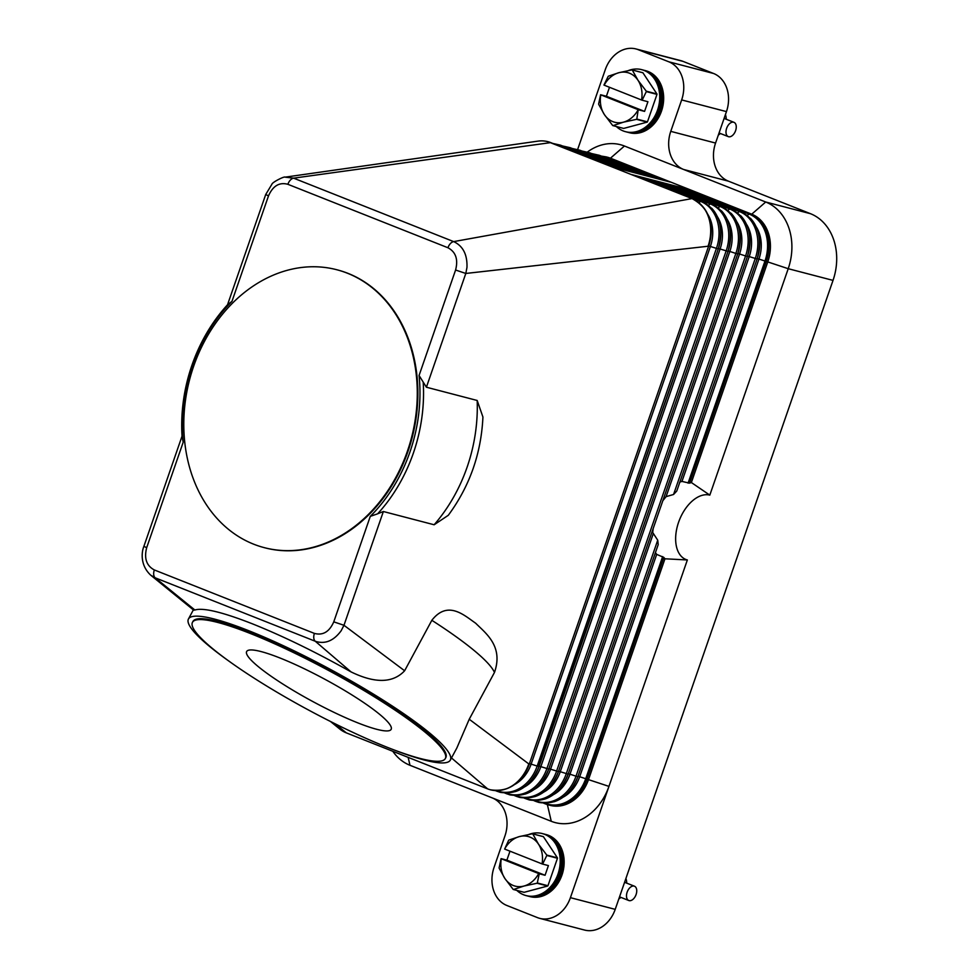 <?xml version="1.0" encoding="UTF-8"?>
<svg xmlns="http://www.w3.org/2000/svg" width="979" height="979" viewBox="0 0 979 979"><rect width="100%" height="100%" fill="white"/><g stroke="black" fill="none" stroke-linecap="round" stroke-linejoin="round"><path stroke-width="1.47" d="M607.323 158.451L607.861 158.072A2.57 1.542 -68.4 0 1 608.962 157.803A38.462 30.716 -75.4 0 0 606.111 156.873L607.604 157.252A38.462 30.716 104.6 0 1 610.455 158.194L670.052 182.021L611.814 166.822L630.904 174.384L640.609 176.918A2.57 1.542 -68.4 0 1 640.719 176.954A2.57 1.542 -68.4 0 1 640.817 177.003M638.969 177.578L639.52 177.199A2.57 1.542 -68.4 0 1 640.609 176.918L689.143 189.583L751.725 214.193A38.462 30.716 104.6 0 1 767.805 261.821L691.37 482.537L709.812 495.129L788.217 268.699L833.019 280.386A53.857 43.015 -75.4 0 0 833.716 239.818A53.857 43.015 -75.4 0 0 810.514 213.703L765.713 202.004A53.857 43.015 104.6 0 1 788.915 228.131A53.857 43.015 104.6 0 1 788.217 268.699L766.312 261.43A38.462 30.716 -75.4 0 0 750.232 213.801A2.57 1.542 -68.4 0 0 749.143 214.071L688.053 189.853A2.57 1.542 -68.4 0 1 689.143 189.583M648.673 180.112L649.224 179.72A2.57 1.542 -68.4 0 1 650.313 179.451A2.57 1.542 -68.4 0 1 650.423 179.487A2.57 1.542 -68.4 0 1 650.521 179.536M624.443 146.018L610.455 158.194L751.725 214.193L765.713 202.004L624.443 146.018A53.857 43.015 -75.4 0 0 587.424 152.002M577.659 149.457L605.291 69.644A30.777 24.573 104.6 0 1 619.107 51.777A30.777 24.573 104.6 0 1 635.971 48.95A30.777 24.573 104.6 0 1 638.259 49.696L668.804 61.799A30.777 24.573 104.6 0 1 682.057 76.729A30.777 24.573 104.6 0 1 681.653 99.919L670.762 131.357A30.777 24.573 -75.4 0 0 670.37 154.547A30.777 24.573 -75.4 0 0 683.623 169.477L728.425 181.164A30.777 24.573 104.6 0 1 715.172 166.234A30.777 24.573 104.6 0 1 715.563 143.056L670.762 131.357M193.609 610.088L150.729 575.187L155.196 577.818L315.275 641.257C324.991 644.427 333.619 640.927 341.145 630.77L343.972 625.287L404.621 670.774L431.837 620.307C447.844 599.797 464.266 615.399 475.647 623.207C485.78 633.303 503.634 646.25 494.468 672.451L469.235 719.247L528.807 763.926A38.462 30.716 104.6 0 1 490.455 789.796A38.462 30.716 104.6 0 1 487.603 788.866L346.321 732.867A38.462 30.716 104.6 0 1 339.591 728.89A38.462 30.716 104.6 0 1 339.346 728.694M537.3 141.233A38.462 30.716 104.6 0 1 537.887 141.147A38.462 30.716 104.6 0 1 547.873 141.674A38.462 30.716 104.6 0 1 550.724 142.604L611.814 166.822M455.59 270.02L419.073 375.483L426.403 387.219L465.808 273.459L455.59 270.02C458.343 259.386 455.786 251.958 447.941 247.748L287.875 184.297C279.382 182.008 272.933 185.863 268.503 195.861L265.713 194.515L227.532 304.763M182.045 436.23A148.735 118.789 -75.4 0 1 227.581 304.714L231.986 301.336L268.503 195.861M182.033 436.157L143.889 546.343L146.679 547.689L183.195 442.214L182.033 436.242M677.798 187.711L678.337 187.319A2.57 1.542 -68.4 0 1 679.438 187.05A2.57 1.542 -68.4 0 1 679.548 187.087A2.57 1.542 -68.4 0 1 679.646 187.136M680.98 481.411A46.16 27.645 111.6 0 0 679.928 482.06L681.959 481.411L689.522 483.161A43.247 25.907 -68.4 0 1 691.37 482.537M709.812 495.129A34.363 20.583 -68.4 0 0 678.569 522.321A34.363 20.583 -68.4 0 0 687.356 559.964L664.961 558.789A43.247 25.907 -68.4 0 1 663.823 557.394L656.689 554.383L655.428 552.621M679.402 483.014L679.928 482.06M664.765 497.675A46.16 27.645 111.6 0 0 662.93 500.599L666.099 496.634L673.564 494.481L676.758 491.042L757.11 258.982A37.924 30.288 -75.4 0 0 750.477 218.317M747.418 256.045L757.11 258.982L676.758 491.042M653.03 529.186A46.16 27.645 111.6 0 0 652.699 532.503L653.164 528.611M535.342 800.749L535.391 800.773A37.924 30.288 -75.4 0 0 576.007 776.188L577.855 776.665L658.206 544.605L657.729 540.2L652.699 532.503M658.206 544.605L577.855 776.665C569.533 796.502 556.586 805.093 538.988 802.462L536.027 801.483A2.57 1.542 111.6 0 0 536.137 801.52M655.44 552.78A46.16 27.645 111.6 0 0 655.906 553.833M664.961 558.789L588.538 779.504A38.462 30.716 104.6 0 1 550.186 805.374L548.693 804.995A38.462 30.716 -75.4 0 0 587.045 779.125L663.823 557.394M687.356 559.964L570.414 897.67A30.777 24.573 104.6 0 1 556.598 915.536A30.777 24.573 104.6 0 1 539.735 918.363A30.777 24.573 104.6 0 1 537.459 917.617L506.914 905.502A30.777 24.573 104.6 0 1 493.649 890.584A30.777 24.573 104.6 0 1 494.052 867.394L504.944 835.944A30.777 24.573 -75.4 0 0 505.335 812.766A30.777 24.573 -75.4 0 0 492.082 797.836L409.993 765.297A53.857 43.015 104.6 0 1 392.799 751.285M668.082 185.178L668.633 184.786A2.57 1.542 -68.4 0 1 669.734 184.517A2.57 1.542 -68.4 0 1 669.844 184.554A2.57 1.542 -68.4 0 1 669.942 184.603M658.377 182.645L658.928 182.253A2.57 1.542 -68.4 0 1 660.03 181.984A2.57 1.542 -68.4 0 1 660.127 182.021A2.57 1.542 -68.4 0 1 660.238 182.07M505.531 789.086A37.924 30.288 -75.4 0 0 529.309 764.012L708.576 246.316C714.548 223.775 709.053 207.878 692.104 198.639A2.57 1.542 -68.4 0 0 691.994 198.602A38.462 30.716 104.6 0 1 708.062 246.243L465.808 273.459L466.971 267.389C467.411 254.552 462.969 245.962 453.669 241.605L691.994 198.602L630.904 174.384A2.57 1.542 -68.4 0 1 631.014 174.421A2.57 1.542 -68.4 0 1 631.112 174.47M426.403 387.219L477.177 400.472L482.928 417.017C481.203 453.595 469.651 486.355 448.284 515.309L434.138 524.768L383.364 511.515L377.674 513.767A148.735 118.789 -75.4 0 0 423.209 382.251M383.364 511.515L343.972 625.287L333.766 621.849L370.282 516.374A146.177 116.734 104.6 0 0 419.073 375.483M377.71 513.791L370.27 516.361M230.481 662.208A148.735 22.958 28.3 0 1 188.47 618.961A148.735 22.958 28.3 0 1 248.69 630.684A148.735 22.958 28.3 0 1 387.243 702.763A148.735 22.958 28.3 0 1 450.303 760.132A148.735 22.958 28.3 0 1 391.086 748.8M469.235 719.247L456.814 748.066L450.303 760.132M146.679 547.689C143.937 558.36 146.495 565.776 154.327 569.949A7.697 4.614 -68.4 0 0 153.715 574.6A7.697 4.614 -68.4 0 0 155.196 577.818L194.87 610.003C203.265 607.482 222.441 612.083 252.386 623.819C282.955 636.069 315.838 652.1 351.045 671.9C375.067 683.587 392.934 683.207 404.621 670.774M183.195 442.214A146.177 116.734 104.6 0 1 231.986 301.324M337.094 269.812A143.607 114.69 104.6 0 1 337.388 269.898A143.607 114.69 104.6 0 1 348.047 273.386A143.607 114.69 104.6 0 1 410.201 444.564A143.607 114.69 104.6 0 1 264.881 547.812A143.607 114.69 104.6 0 1 264.587 547.726M347.447 273.227A143.607 114.69 104.6 0 1 409.614 444.405A143.607 114.69 104.6 0 1 264.281 547.653A143.607 114.69 104.6 0 1 253.622 544.165A143.607 114.69 104.6 0 1 191.468 372.987A143.607 114.69 104.6 0 1 336.788 269.739A143.607 114.69 104.6 0 1 347.447 273.227M447.941 247.748A7.697 4.614 -68.4 0 1 450.389 243.587A7.697 4.614 -68.4 0 1 453.669 241.605L293.59 178.154L550.724 142.604A2.57 1.542 -68.4 0 1 550.834 142.64A2.57 1.542 -68.4 0 1 550.932 142.689M287.875 184.297A7.697 4.614 -68.4 0 1 290.31 180.136A7.697 4.614 -68.4 0 1 293.59 178.154L285.134 177.15L537.887 141.147M154.327 569.949L314.394 633.401A7.697 4.614 -68.4 0 0 313.794 638.051A7.697 4.614 -68.4 0 0 315.275 641.257L351.045 671.9M193.634 610.113L194.87 610.003M192.496 622.289L192.985 621.396A143.607 22.174 28.3 0 1 251.126 632.715A143.607 22.174 28.3 0 1 384.906 702.298A143.607 22.174 28.3 0 1 445.788 757.697L445.31 758.59A143.607 22.174 28.3 0 1 387.17 747.271A143.607 22.174 28.3 0 1 253.39 677.688A143.607 22.174 28.3 0 1 192.496 622.289A143.607 22.174 28.3 0 1 250.648 633.609A143.607 22.174 28.3 0 1 384.429 703.191A143.607 22.174 28.3 0 1 445.31 758.59M357.91 722.918A82.065 12.666 28.3 0 1 281.462 683.146A82.065 12.666 28.3 0 1 246.671 651.488A82.065 12.666 28.3 0 1 279.896 657.961A82.065 12.666 28.3 0 1 356.344 697.733A82.065 12.666 28.3 0 1 391.135 729.379A82.065 12.666 28.3 0 1 357.91 722.918M451.49 757.942L487.603 788.866M335.234 723.86L346.321 732.867M492.082 797.836L551.263 821.295A53.857 43.015 -75.4 0 0 608.95 786.382L585.723 778.721L662.636 556.61M681.653 99.919L726.455 111.606A30.777 24.573 -75.4 0 0 726.859 88.416A30.777 24.573 -75.4 0 0 713.605 73.498L668.804 61.799M833.019 280.386L615.216 909.356L570.414 897.67M539.735 918.363L584.536 930.05A30.777 24.573 -75.4 0 0 601.4 927.223A30.777 24.573 -75.4 0 0 615.216 909.356M726.455 111.606L715.563 143.056M638.259 49.696L683.048 61.383L713.605 73.498M683.048 61.383A30.777 24.573 -75.4 0 0 680.772 60.637L635.971 48.95M728.425 181.164L810.514 213.703M516.814 890.4A32.05 25.601 -75.4 0 0 523.679 894.806A32.05 25.601 -75.4 0 0 526.066 895.589L527.975 896.091A32.05 25.601 -75.4 0 0 560.416 873.035A32.05 25.601 -75.4 0 0 546.539 834.83A32.05 25.601 -75.4 0 0 544.165 834.047L542.244 833.557A32.05 25.601 -75.4 0 0 528.917 834.426M526.066 895.589A32.05 25.601 -75.4 0 0 558.495 872.534A32.05 25.601 -75.4 0 0 544.63 834.328A32.05 25.601 -75.4 0 0 542.244 833.557M528.513 896.213A32.05 25.601 -75.4 0 0 529.039 896.36A32.05 25.601 -75.4 0 0 561.469 873.317A32.05 25.601 -75.4 0 0 547.604 835.111A32.05 25.601 -75.4 0 0 545.217 834.328A32.05 25.601 -75.4 0 0 544.691 834.194M545.217 834.328L546.196 834.585A32.05 25.601 104.6 0 1 548.57 835.356A32.05 25.601 104.6 0 1 562.448 873.574A32.05 25.601 104.6 0 1 530.006 896.617L529.039 896.36M532.76 833.888L538.474 844.143A25.65 20.486 -75.4 0 0 530.043 837.118A25.65 20.486 -75.4 0 0 519.384 836.58L532.441 833.765A29.492 23.557 104.6 0 1 532.6 833.827A29.492 23.557 104.6 0 1 532.76 833.888L543.406 836.678L557.43 857.849L546.771 855.071A29.492 23.557 104.6 0 1 546.808 855.475L542.611 864.09L548.411 865.595L545.058 875.275L539.258 873.757L537.3 882.96A29.492 23.557 104.6 0 1 537.018 883.242L523.961 886.044L513.486 889.532A29.492 23.557 104.6 0 1 513.326 889.47A29.492 23.557 104.6 0 1 513.18 889.409L504.87 878.481A25.65 20.486 -75.4 0 0 513.29 885.505A25.65 20.486 -75.4 0 0 523.961 886.044A25.65 20.486 -75.4 0 0 538.707 873.562L539.258 873.757M546.808 855.475L557.467 858.253A29.492 23.557 -75.4 0 0 557.43 857.849M557.467 858.253L547.946 885.738L537.3 882.96M537.018 883.242L547.677 886.019A29.492 23.557 -75.4 0 0 547.946 885.738M547.677 886.019L524.144 892.31L513.486 889.532M543.406 836.678A29.492 23.557 -75.4 0 0 543.247 836.604A29.492 23.557 -75.4 0 0 543.1 836.543L532.441 833.765M508.627 840.349A29.492 23.557 104.6 0 1 508.909 840.068L519.384 836.58A25.65 20.486 -75.4 0 0 504.638 849.062L508.627 840.349M501.077 858.632L501.285 858.742A25.65 20.486 -75.4 0 0 504.87 878.481L499.155 868.226A29.492 23.557 104.6 0 1 499.119 867.822L501.077 858.632L506.877 860.137L509.986 851.179M542.611 864.09L542.048 863.894A25.65 20.486 -75.4 0 0 538.474 844.143L546.771 855.071M538.707 873.562L501.285 858.742M506.877 860.137L545.058 875.275M504.638 849.062L542.048 863.894M618.826 898.93A15.383 12.286 -75.4 0 0 620.894 897.388M626.756 883.156A15.383 12.286 -75.4 0 0 625.924 878.444M627.135 892.187A7.697 4.614 -68.4 0 1 634.441 886.203A7.697 4.614 -68.4 0 1 636.093 894.525A7.697 4.614 -68.4 0 1 628.775 900.509A7.697 4.614 -68.4 0 1 627.135 892.187M526.543 895.699A32.05 25.601 -75.4 0 0 559.364 873.084A32.05 25.601 -75.4 0 0 545.584 834.585A32.05 25.601 -75.4 0 0 542.721 833.68M616.329 126.511A32.05 25.601 -75.4 0 0 623.195 130.929A32.05 25.601 -75.4 0 0 625.569 131.7L627.49 132.202A32.05 25.601 -75.4 0 0 659.932 109.158A32.05 25.601 -75.4 0 0 646.054 70.941A32.05 25.601 -75.4 0 0 643.668 70.17L641.759 69.668A32.05 25.601 -75.4 0 0 628.432 70.537M625.569 131.7A32.05 25.601 -75.4 0 0 658.01 108.657A32.05 25.601 -75.4 0 0 644.133 70.451A32.05 25.601 -75.4 0 0 641.759 69.668M628.016 132.336A32.05 25.601 -75.4 0 0 628.542 132.483A32.05 25.601 -75.4 0 0 660.984 109.428A32.05 25.601 -75.4 0 0 647.107 71.222A32.05 25.601 -75.4 0 0 644.733 70.439A32.05 25.601 -75.4 0 0 644.206 70.317M644.733 70.439L645.699 70.696A32.05 25.601 104.6 0 1 648.086 71.479A32.05 25.601 104.6 0 1 661.963 109.685A32.05 25.601 104.6 0 1 629.521 132.728L628.542 132.483M632.263 70.011L642.922 72.789A29.492 23.557 -75.4 0 0 642.762 72.727A29.492 23.557 -75.4 0 0 642.603 72.666L631.957 69.888A29.492 23.557 104.6 0 1 632.116 69.95A29.492 23.557 104.6 0 1 632.263 70.011L637.99 80.266A25.65 20.486 -75.4 0 0 629.558 73.241A25.65 20.486 -75.4 0 0 618.899 72.691L631.957 69.888M642.922 72.789L656.946 93.972L646.287 91.194A29.492 23.557 104.6 0 1 646.324 91.598L656.982 94.376A29.492 23.557 -75.4 0 0 656.946 93.972M656.982 94.376L647.462 121.849L636.815 119.071A29.492 23.557 104.6 0 1 636.534 119.352L647.192 122.13A29.492 23.557 -75.4 0 0 647.462 121.849M647.192 122.13L623.66 128.42L613.001 125.642A29.492 23.557 104.6 0 1 612.842 125.581A29.492 23.557 104.6 0 1 612.683 125.52L604.386 114.592A25.65 20.486 -75.4 0 0 612.805 121.616A25.65 20.486 -75.4 0 0 623.476 122.167L613.001 125.642M636.534 119.352L623.476 122.167A25.65 20.486 -75.4 0 0 638.21 109.685L636.815 119.071M646.324 91.598L642.126 100.201L647.927 101.718L644.574 111.398L638.773 109.881M642.126 100.201L641.563 100.005A25.65 20.486 -75.4 0 0 637.99 80.266L646.287 91.194M600.592 94.743L600.8 94.853A25.65 20.486 -75.4 0 0 604.386 114.592L598.671 104.337A29.492 23.557 104.6 0 1 598.634 103.933L600.592 94.743L606.393 96.26L609.501 87.29M603.945 85.063L608.143 76.46A29.492 23.557 104.6 0 1 608.424 76.178L618.899 72.691A25.65 20.486 -75.4 0 0 604.153 85.173L603.945 85.063M604.153 85.173L641.563 100.005M606.393 96.26L644.574 111.398M638.21 109.685L600.8 94.853M718.341 135.041A15.383 12.286 -75.4 0 0 720.409 133.499M726.271 119.279A15.383 12.286 -75.4 0 0 725.439 114.555M735.608 130.648A7.697 4.614 -68.4 0 1 728.29 136.619A7.697 4.614 -68.4 0 1 726.638 128.31A7.697 4.614 -68.4 0 1 733.956 122.326A7.697 4.614 -68.4 0 1 735.608 130.648M626.058 131.822A32.05 25.601 -75.4 0 0 658.879 109.195A32.05 25.601 -75.4 0 0 645.1 70.696A32.05 25.601 -75.4 0 0 642.236 69.803M529.455 763.596L537.19 766.055A37.924 30.288 -75.4 0 1 496.561 790.64L496.561 790.64A2.57 1.542 111.6 0 0 497.197 791.362A2.57 1.542 111.6 0 0 497.308 791.399M708.588 245.913L716.444 248.372L537.19 766.055L538.511 766.459L718.292 248.85A37.924 30.288 -75.4 0 0 711.647 208.184M698.896 202.604L700.609 201.405A37.924 30.288 -75.4 0 1 716.444 248.372L718.292 248.85L539.025 766.545C530.716 786.37 517.756 794.972 500.159 792.329L495.203 790.567M639.52 177.199L700.609 201.405A2.57 1.542 -68.4 0 1 701.698 201.136A2.57 1.542 -68.4 0 1 701.808 201.172A2.57 1.542 -68.4 0 1 701.919 201.221M602.856 156.689A37.924 30.288 104.6 0 1 607.861 158.072L664.839 180.65M597.606 155.93L598.157 155.539A2.57 1.542 -68.4 0 1 599.258 155.269A2.57 1.542 -68.4 0 1 599.368 155.306A2.57 1.542 -68.4 0 1 599.466 155.355M545.633 803.967L543.761 803.233M593.139 154.156A37.924 30.288 104.6 0 1 598.157 155.539L655.122 178.117M587.902 153.397L588.452 153.005A2.57 1.542 -68.4 0 1 589.554 152.736A2.57 1.542 -68.4 0 1 589.652 152.773A2.57 1.542 -68.4 0 1 589.762 152.822M583.435 151.623A37.924 30.288 104.6 0 1 588.452 153.005L645.418 175.584M578.197 150.864L578.748 150.472A2.57 1.542 -68.4 0 1 579.837 150.203A2.57 1.542 -68.4 0 1 579.947 150.24A2.57 1.542 -68.4 0 1 580.058 150.289M573.731 149.089A37.924 30.288 104.6 0 1 578.748 150.472L635.714 173.063M568.493 148.331L569.044 147.939A2.57 1.542 -68.4 0 1 570.133 147.67A2.57 1.542 -68.4 0 1 570.243 147.707A2.57 1.542 -68.4 0 1 570.341 147.756M564.026 146.556A37.924 30.288 104.6 0 1 569.044 147.939L626.009 170.53M558.789 145.798L559.327 145.406A2.57 1.542 -68.4 0 1 560.429 145.137A2.57 1.542 -68.4 0 1 560.539 145.173A2.57 1.542 -68.4 0 1 560.637 145.222M554.322 144.023A37.924 30.288 104.6 0 1 559.327 145.406L616.305 167.996M737.725 212.737L739.426 211.537A2.57 1.542 -68.4 0 1 740.528 211.268A2.57 1.542 -68.4 0 1 740.638 211.305L679.548 187.087M757.122 258.578L758.958 259.056A33.886 27.057 -75.4 0 0 756.241 226.847M747.43 215.27L749.143 214.071A37.924 30.288 -75.4 0 1 764.978 261.038L766.312 261.43L689.522 483.161M681.959 481.411L758.958 259.056L764.978 261.038L688.066 483.149M757.11 258.982L757.11 258.982C763.082 236.441 757.587 220.544 740.638 211.305M656.689 554.383L579.69 776.739L585.723 778.721A37.924 30.288 -75.4 0 1 545.095 803.306A2.57 1.542 111.6 0 0 545.731 804.016A2.57 1.542 111.6 0 0 545.841 804.053A38.462 30.716 -75.4 0 0 548.693 804.995L543.737 803.233M577.989 776.261L579.69 776.739A33.886 27.057 -75.4 0 1 563.255 797.114M653.128 534.093L569.986 774.205L576.007 776.188L657.729 540.2M535.391 800.773A2.57 1.542 111.6 0 0 536.027 801.483L534.032 800.7M568.285 773.728L569.986 774.205A33.886 27.057 -75.4 0 1 553.551 794.581M554.065 801.752A37.924 30.288 -75.4 0 0 577.843 776.677M728.009 210.204L729.722 209.004A2.57 1.542 -68.4 0 1 730.823 208.735A2.57 1.542 -68.4 0 1 730.934 208.772L669.844 184.554M666.099 496.634L749.253 256.522A33.886 27.057 -75.4 0 0 746.536 224.313M673.564 494.481L755.274 258.505A37.924 30.288 -75.4 0 0 739.426 211.537L678.337 187.319M558.581 771.195L568.138 774.132L747.405 256.449A37.924 30.288 -75.4 0 0 740.773 215.784M544.348 799.219A37.924 30.288 -75.4 0 0 568.138 774.144L747.405 256.449L745.57 255.972A37.924 30.288 -75.4 0 0 729.722 209.004L668.633 184.786M718.305 207.67L720.018 206.471A2.57 1.542 -68.4 0 1 721.119 206.202A2.57 1.542 -68.4 0 1 721.217 206.239L660.127 182.021M737.701 253.512L739.549 253.989A33.886 27.057 -75.4 0 0 736.82 221.792M548.876 768.662L558.434 771.599L737.701 253.928A37.924 30.288 -75.4 0 0 731.068 213.251M543.847 792.048A33.886 27.057 -75.4 0 0 560.282 771.672L739.549 253.989L745.57 255.972L566.303 773.655A37.924 30.288 -75.4 0 1 525.686 798.24A2.57 1.542 111.6 0 0 526.323 798.95A2.57 1.542 111.6 0 0 526.421 798.986M515.921 795.682L515.982 795.707A2.57 1.542 111.6 0 0 516.618 796.429L519.58 797.395C537.177 800.039 550.125 791.436 558.434 771.599L737.701 253.916L735.865 253.439A37.924 30.288 -75.4 0 0 720.018 206.471L658.928 182.253M534.644 796.686A37.924 30.288 -75.4 0 0 558.434 771.611M708.6 205.137L710.313 203.938A2.57 1.542 -68.4 0 1 711.403 203.669A2.57 1.542 -68.4 0 1 711.513 203.705L650.423 179.487M727.997 250.979L729.832 251.456A33.886 27.057 -75.4 0 0 727.116 219.259M718.292 248.446L727.997 251.383A37.924 30.288 -75.4 0 0 721.364 210.718M534.142 789.515A33.886 27.057 -75.4 0 0 550.577 769.139L729.832 251.456L735.865 253.439L556.598 771.122A37.924 30.288 -75.4 0 1 515.982 795.707M514.611 795.633L516.618 796.429A2.57 1.542 111.6 0 0 516.716 796.453M539.16 766.129L548.729 769.078L727.997 251.395M524.94 794.153A37.924 30.288 -75.4 0 0 548.729 769.078L727.997 251.383C733.956 228.841 728.462 212.945 711.513 203.705M524.426 786.981A33.886 27.057 -75.4 0 0 540.861 766.606L720.128 248.923A33.886 27.057 -75.4 0 0 717.411 216.726M506.216 793.149L506.278 793.174A37.924 30.288 -75.4 0 0 546.894 768.588L726.161 250.905A37.924 30.288 -75.4 0 0 710.313 203.938L649.224 179.72M506.278 793.174A2.57 1.542 111.6 0 0 506.902 793.896A2.57 1.542 111.6 0 0 507.012 793.92M515.235 791.619A37.924 30.288 -75.4 0 0 539.025 766.545M631.014 174.421L692.104 198.639A2.57 1.542 -68.4 0 1 692.214 198.688M514.721 784.448A33.886 27.057 -75.4 0 0 531.156 764.073L710.424 246.39A33.886 27.057 -75.4 0 0 707.707 214.193M490.455 789.796C508.052 792.439 520.999 783.836 529.321 764.012L708.576 246.316A37.924 30.288 -75.4 0 0 701.943 205.651M431.837 620.307A148.735 22.958 28.3 0 1 494.468 672.451M314.394 633.401C322.923 635.677 329.372 631.822 333.766 621.849M477.177 400.472A148.735 118.789 104.6 0 1 434.138 524.768M409.993 765.297L408.145 757.367M551.263 821.295L547.371 804.603M718.292 248.85C724.252 226.308 718.757 210.412 701.808 201.172L640.719 176.954M660.458 179.524L599.368 155.306L591.659 153.568M601.363 156.102L606.111 156.873M650.741 176.991L589.652 152.773L581.954 151.035M641.037 174.458L579.947 150.24L572.238 148.502M631.333 171.925L570.243 147.707L562.533 145.969M621.628 169.391L560.539 145.173L552.829 143.436M547.873 141.674L611.924 166.858M730.934 208.772C747.883 218.011 753.365 233.908 747.405 256.449M524.316 798.166L529.284 799.929C546.882 802.56 559.829 793.969 568.138 774.132M721.217 206.239C738.166 215.478 743.661 231.374 737.701 253.916M504.907 793.1L509.863 794.862C527.461 797.506 540.42 788.903 548.729 769.078M529.321 764.012L708.576 246.316M188.47 618.961L193.352 609.88M265.713 194.515L271.929 184.211C272.138 182.351 284.448 176.036 285.158 177.15M150.742 575.199C140.119 565.311 141.465 552.217 143.889 546.343M339.591 728.89L330.498 721.499M624.59 882.299L634.441 886.203M619.548 896.85L628.775 900.509M728.29 136.619L719.063 132.973M733.956 122.326L724.093 118.41"/></g></svg>
